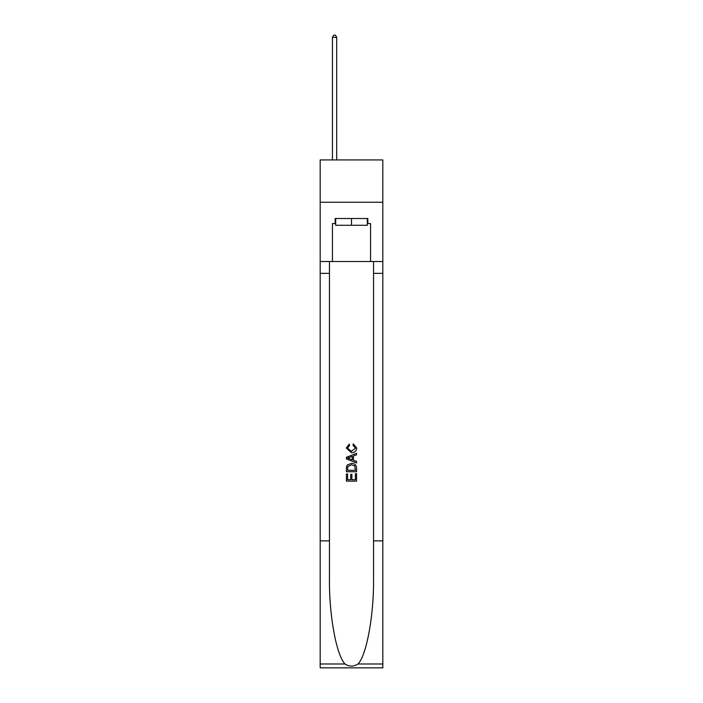 <?xml version="1.0" encoding="UTF-8"?>
<svg xmlns="http://www.w3.org/2000/svg" width="703" height="703" viewBox="0 0 703 703"><rect width="100%" height="100%" fill="white"/><g stroke="black" fill="none" stroke-linecap="round" stroke-linejoin="round"><path stroke-width="1.05" d="M382.819 202.253L382.819 159.933L320.181 159.933L320.181 202.253L382.819 202.253L382.819 261.516L370.551 261.516L370.551 223.589L367.836 223.589L367.836 218.51L335.164 218.51L335.164 223.589L335.674 223.589M367.326 218.51L367.326 225.285L335.674 225.285L335.674 218.51M351.5 218.51L351.5 225.285M355.402 473.69L355.402 479.683L351.887 479.683L355.402 479.683L355.402 473.69L356.57 473.69L356.57 481.116L346.412 481.116L346.412 473.954L346.412 481.116M350.718 474.34L350.718 479.683L347.59 479.683L350.718 479.683L350.718 474.34L351.887 474.34L351.887 479.683M347.291 464.991L346.561 466.467L347.291 464.991L351.438 463.4C354.69 463.391 356.403 464.955 356.57 468.101L356.57 471.739L346.412 471.739L346.412 468.26L346.412 471.739M353.319 443.865L352.985 445.298L353.319 443.865L356.702 448.013C356.43 451.133 354.672 452.706 351.421 452.723L346.289 448.039L349.242 444.129L349.549 445.561L347.458 448.11L351.412 451.291L355.533 448.145L352.985 445.298M358.047 663.984L382.819 663.984L382.819 667.85L320.181 667.85L320.181 540.871L329.452 540.871L329.452 578.622C328.995 614.703 336.315 655.011 344.953 663.984C349.312 666.769 353.679 666.769 358.047 663.984C366.685 655.011 374.005 614.703 373.548 578.622L373.548 261.516M346.412 457.319L346.412 458.936L356.57 462.969L346.412 458.936L346.412 457.319L356.57 453.286L346.412 457.319M373.548 540.871L382.819 540.871L382.819 261.516M320.181 540.871L320.181 202.253M329.452 261.516L329.452 540.871M382.819 663.984L382.819 540.871M320.181 261.516L332.449 261.516L332.449 223.589L335.164 223.589M332.449 261.516L370.551 261.516M367.326 223.589L367.836 223.589M356.57 453.286L356.57 454.806L353.451 455.966L353.451 460.289L356.57 461.449L356.57 462.969M349.461 458.822L352.273 459.859L352.273 456.396L347.59 458.128L349.461 458.822M352.273 456.396L352.273 459.859M346.412 468.26L346.561 466.467M354.681 465.808L355.402 470.307L354.681 465.808L351.421 464.832L347.8 466.564L347.59 470.307L355.402 470.307L347.59 470.307M346.412 473.954L347.59 473.954L347.59 479.683M336.684 159.933L336.684 37.347L332.449 37.347L332.449 159.933M332.449 37.347L333.723 35.15L335.419 35.15L336.684 37.347M373.548 273.362L382.819 273.362M329.452 273.362L320.181 273.362M320.181 663.984L344.953 663.984"/></g></svg>
